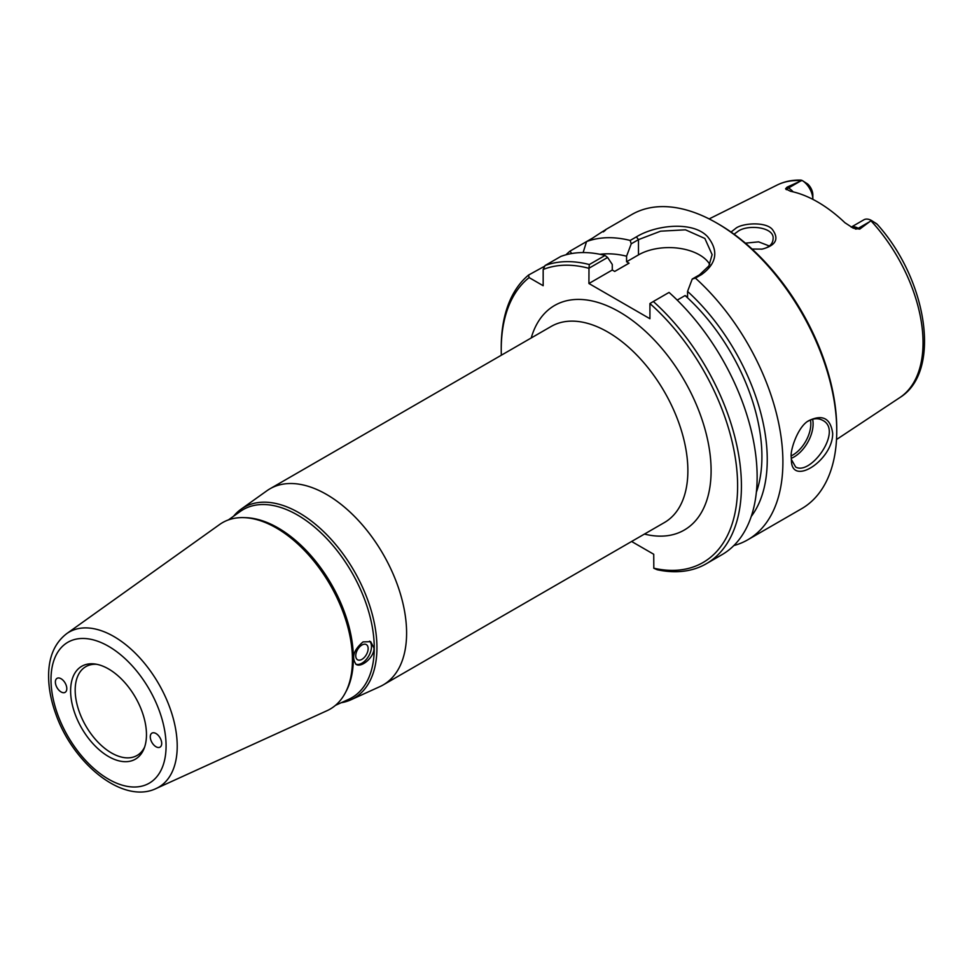 <?xml version="1.0" encoding="UTF-8"?>
<svg xmlns="http://www.w3.org/2000/svg" width="972" height="972" viewBox="0 0 972 972"><rect width="100%" height="100%" fill="white"/><g stroke="black" fill="none" stroke-linecap="round" stroke-linejoin="round"><path stroke-width="1.46" d="M243.814 517.626L245.928 517.687A106.458 61.467 60 0 1 331.318 584.123A106.458 61.467 60 0 1 346.141 691.286L345.157 693.145A107.637 62.147 -120 0 0 352.447 659.806A107.637 62.147 -120 0 0 243.814 517.626A107.637 62.147 -120 0 0 219.599 524.515L66.691 633.647C54.845 642.796 48.807 656.598 48.6 675.066C48.491 687.265 50.823 700.022 55.574 713.351C72.633 763.202 122.666 804.622 156.103 788.535A89.558 51.71 -120 0 0 177.22 746.217A89.558 51.71 -120 0 0 136.493 654.387A89.558 51.71 -120 0 0 66.691 633.647M228.408 519.911L240.206 511.503A108.621 62.706 60 0 1 351.755 572.314A108.621 62.706 60 0 1 348.656 699.342L335.462 705.344M363.03 641.909C353.541 650.086 351.257 657.582 356.153 664.398C361.341 668.043 374.342 657.266 374.001 648.142L370.697 641.666L363.03 641.909M156.103 788.535L327.078 710.666A107.637 62.147 -120 0 0 345.157 693.145M233.535 516.266A110.164 63.605 60 0 1 240.983 509.255A110.164 63.605 60 0 1 326.847 534.77A110.164 63.605 60 0 1 376.942 647.729A110.164 63.605 60 0 1 350.977 699.779A110.164 63.605 60 0 1 341.196 702.732M350.977 699.779L379.906 686.609A113.226 65.367 -120 0 0 383.15 684.944A113.226 65.367 -120 0 0 406.6 633.112A113.226 65.367 -120 0 0 357.174 519.157A113.226 65.367 -120 0 0 269.924 488.819A113.226 65.367 -120 0 0 266.85 490.799L240.983 509.255M355.703 664.095A13.474 7.788 120 0 0 365.909 659.903A13.474 7.788 120 0 0 371.474 646.672A13.474 7.788 120 0 0 369.554 641.156M353.213 652.795A13.474 7.788 120 0 0 353.298 661.811M355.752 655.76A8.76 5.054 120 0 0 357.562 659.769A8.76 5.054 120 0 0 361.949 659.332A8.76 5.054 120 0 0 367.671 651.605A8.76 5.054 120 0 0 366.323 644.582A8.76 5.054 120 0 0 359.567 646.939A8.76 5.054 120 0 0 355.752 655.76M161.704 743.434A8.092 4.666 60 0 1 160.028 747.14A8.092 4.666 60 0 1 151.948 742.474A8.092 4.666 60 0 1 151.948 733.131A8.092 4.666 60 0 1 158.181 735.294A8.092 4.666 60 0 1 161.704 743.434M66.801 688.65A8.092 4.666 60 0 1 65.124 692.343A8.092 4.666 60 0 1 57.044 687.678A8.092 4.666 60 0 1 57.044 678.347A8.092 4.666 60 0 1 63.277 680.509A8.092 4.666 60 0 1 66.801 688.65M501.333 355.217A167.148 96.507 60 0 1 501.236 349.543A167.148 96.507 60 0 1 529.12 277.603A824.9 476.244 180 0 1 528.549 275.064A169.845 98.063 -120 0 0 501.236 347.344L501.236 349.543M631.618 541.489L653.731 554.259L653.816 568.243A1829.766 1494 -120 0 0 657.108 569.713A169.845 98.063 -120 0 0 706.255 563.772A169.845 98.063 -120 0 0 653.33 301.502L669.052 292.426A169.845 98.063 -120 0 1 721.965 554.696L706.255 563.772M653.33 301.502L649.928 303.543A167.148 96.507 60 0 1 737.602 483.716A167.148 96.507 60 0 1 653.731 568.195M649.928 303.543L649.928 318.731L588.923 283.508L588.983 268.211L607.609 257.459L605.046 255.466L589.324 264.542A1584.251 1293.525 60 0 0 588.983 268.211M589.324 264.542A169.845 98.063 -120 0 0 545.073 265.526A824.9 476.256 120 0 0 543.166 269.487A167.148 96.507 60 0 1 588.923 268.321M543.166 269.487L543.166 285.707L529.12 277.603M146.468 734.638A53.642 30.97 60 0 1 143.965 748.829A53.642 30.97 60 0 1 81.721 728.222A53.642 30.97 60 0 1 95.001 664.01A53.642 30.97 60 0 1 146.468 734.638M144.597 747.128A51.273 29.597 60 0 1 137.076 755.463A51.273 29.597 60 0 1 85.803 725.865A51.273 29.597 60 0 1 85.803 666.658A51.273 29.597 60 0 1 96.787 664.313M629.054 263.205A148.279 85.609 60 0 0 628.981 263.181L614.705 271.431L629.054 263.205L626.576 261.772L626.576 256.195L631.241 243.814L638.483 239.634L660.608 231.178L685.454 229.817L704.87 238.468L712.124 254.64L708.855 265.964L699.488 274.845L692.234 279.037A824.839 148.655 -22.6 0 0 695.417 278.101L701.602 274.529C716.814 263.388 718.843 250.812 707.701 236.816C693.097 220.693 655.76 224.945 636.381 236.876L630.184 240.449A824.839 656.865 38.6 0 0 631.241 243.814M607.609 257.459L612.275 264.445L612.275 270.022L614.754 271.455M571.633 253.546L570.017 251.128L586.553 241.578A169.845 98.063 60 0 1 630.184 240.449M565.983 254.786A169.845 98.063 60 0 1 570.017 251.128M528.549 275.064L544.794 266.109M612.275 270.022L588.923 283.508M808.157 421.155C813.455 418.252 818.278 417.972 822.628 420.317C843.283 430.28 810.83 475.94 795.655 467.022L791.305 459.355M851.18 227.132L863.865 219.806A15.528 8.967 -120 0 1 871.362 220.425L876.805 223.876L871.362 220.425L859.734 229.113L858.276 228.286A15.528 8.967 -120 0 0 851.241 227.169M787.065 187.159L800.321 181.181L788.511 187.997L787.065 187.159L785.583 188.762L790.455 191.265A124.112 71.661 -120 0 1 844.899 222.71L853.209 228.153L859.734 229.113M793.152 191.861A15.528 8.967 -120 0 0 788.511 187.997A8.092 4.666 -60 0 1 785.583 188.762L786.36 189.686M800.321 181.181L802.119 180.452L800.928 180.136M752.085 249.051L762.157 249.111C775.826 245.503 779.289 239.027 772.521 229.659C766.434 221.677 744.175 222.904 736.448 227.813L731.041 232.053M734.054 234.216L738.586 230.899C748.926 224.24 774.83 227.217 773.08 238.978C772.74 244.288 768.901 247.69 761.562 249.197M769.374 246.013L758.61 241.858L745.415 243.158M791.244 457.253L791.415 460.582C791.779 486.923 833.089 459.878 832.676 433.33C830.61 418.41 822.737 414.145 809.068 420.536C798.134 425.748 789.896 450.51 791.244 457.253M603.32 231.895C608.581 227.825 605.058 229.854 592.738 238.006L586.553 241.578L583.127 252.562M695.417 278.101A169.845 98.063 60 0 1 782.897 462.077A169.845 98.063 60 0 1 747.723 539.825A169.845 98.063 60 0 1 733.86 545.559M605.362 229.781L631.727 214.569A169.845 98.063 60 0 1 716.643 222.977A169.845 98.063 60 0 1 836.746 430.985A169.845 98.063 60 0 1 801.56 508.745L747.723 539.825M692.234 279.037L687.568 291.406A155.812 89.959 60 0 1 751.259 516.436M687.568 291.406L687.568 296.995L685.09 295.561A148.279 85.609 60 0 1 756.362 492.245M709.754 264.372A43.133 24.908 0 0 0 638.483 254.895L626.576 261.772M836.746 430.985L836.746 428.786A167.148 96.507 -120 0 0 718.551 224.082L716.643 222.977M605.046 255.466A169.845 98.063 -120 0 0 560.795 256.45L545.073 265.526M802.119 180.452A15.528 8.967 -120 0 1 812.835 199.321L812.835 194.91A10.133 5.856 60 0 0 807.768 184.073L802.009 180.379M875.602 223.244L877.266 224.362C927.252 279.657 942.087 371.814 899.744 397.645L836.503 439.526M599.906 254.287A155.812 89.959 60 0 1 626.576 256.195M685.09 295.561L677.217 300.105M269.924 488.819L551.185 326.434A113.226 65.367 60 0 1 638.446 356.773A113.226 65.367 60 0 1 687.872 470.715A113.226 65.367 60 0 1 664.411 522.547L383.15 684.944M644.448 534.078A129.665 74.856 -120 0 0 711.103 470.715A129.665 74.856 -120 0 0 632.055 320.213A129.665 74.856 -120 0 0 531.222 337.964M166.078 745.961A81.369 46.984 60 0 1 79.765 753.664A81.369 46.984 60 0 1 79.765 638.592A81.369 46.984 60 0 1 166.078 745.961M791.257 458.334A26.961 15.564 120 0 0 813.102 423.95A26.961 15.564 120 0 0 812.616 419.272M810.454 420.013A25.345 14.629 -60 0 1 810.818 423.95A25.345 14.629 -60 0 1 791.269 455.832M870.973 220.814A122.8 70.895 60 0 1 923.036 342.752A122.8 70.895 60 0 1 899.744 397.645M709.135 218.919L777.029 185.093A122.8 70.895 60 0 1 801.45 180.671M636.381 236.876L638.483 239.634L638.483 254.895M699.488 274.845L701.602 274.529M855.36 229.04A8.092 4.666 120 0 0 858.276 228.286L870.098 221.458M777.029 185.093C784.368 181.472 792.411 179.82 801.183 180.124"/></g></svg>
